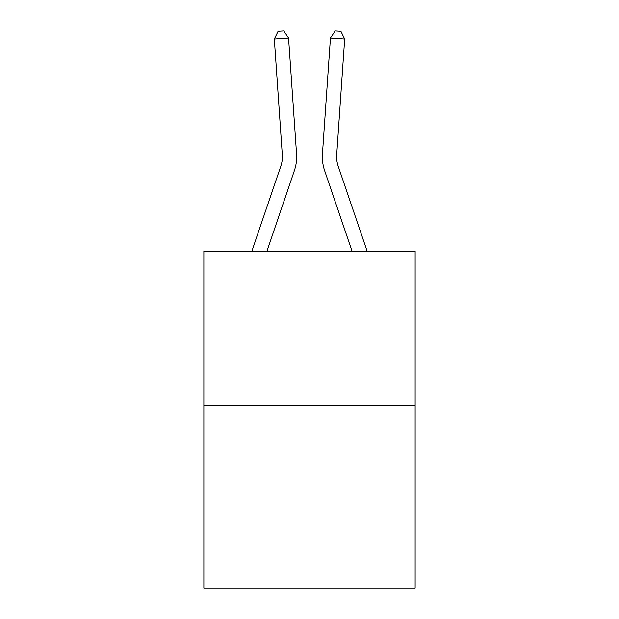 <?xml version="1.0" encoding="UTF-8"?>
<svg xmlns="http://www.w3.org/2000/svg" width="619" height="619" viewBox="0 0 619 619"><rect width="100%" height="100%" fill="white"/><g stroke="black" fill="none" stroke-linecap="round" stroke-linejoin="round"><path stroke-width="0.93" d="M415.132 405.337L415.132 251.167L203.868 251.167L203.868 588.05L415.132 588.05L415.132 405.337L203.868 405.337M296.555 153.899L288.562 38.061L296.555 153.899A42.827 42.827 0 0 1 294.365 170.643L266.951 251.167M367.129 251.167L338.144 166.047A28.551 28.551 0 0 1 336.69 154.882L344.675 39.043L330.438 38.061L322.445 153.899A42.827 42.827 0 0 0 324.635 170.643L352.049 251.167M251.871 251.167L280.856 166.047A28.551 28.551 0 0 0 282.31 154.882L274.325 39.043L278.086 31.345L283.781 30.95L288.562 38.061L274.325 39.043M280.856 166.047A28.551 28.551 0 0 0 282.31 154.882A28.551 28.551 0 0 1 280.856 166.047A28.551 28.551 0 0 0 282.31 154.882A28.551 28.551 0 0 1 280.856 166.047A28.551 28.551 0 0 0 282.31 154.882A28.551 28.551 0 0 1 280.856 166.047A28.551 28.551 0 0 0 282.31 154.882A28.551 28.551 0 0 1 280.856 166.047A28.551 28.551 0 0 0 282.31 154.882A28.551 28.551 0 0 1 280.856 166.047A28.551 28.551 0 0 0 282.31 154.882A28.551 28.551 0 0 1 280.856 166.047A28.551 28.551 0 0 0 282.31 154.882A28.551 28.551 0 0 1 280.856 166.047A28.551 28.551 0 0 0 282.31 154.882A28.551 28.551 0 0 1 280.856 166.047M338.144 166.047A28.551 28.551 0 0 1 336.69 154.882A28.551 28.551 0 0 0 338.144 166.047A28.551 28.551 0 0 1 336.69 154.882A28.551 28.551 0 0 0 338.144 166.047A28.551 28.551 0 0 1 336.69 154.882A28.551 28.551 0 0 0 338.144 166.047A28.551 28.551 0 0 1 336.69 154.882A28.551 28.551 0 0 0 338.144 166.047A28.551 28.551 0 0 1 336.69 154.882A28.551 28.551 0 0 0 338.144 166.047A28.551 28.551 0 0 1 336.69 154.882A28.551 28.551 0 0 0 338.144 166.047A28.551 28.551 0 0 1 336.69 154.882A28.551 28.551 0 0 0 338.144 166.047A28.551 28.551 0 0 1 336.69 154.882A28.551 28.551 0 0 0 338.144 166.047A28.551 28.551 0 0 1 336.69 154.882M344.675 39.043L340.914 31.345L335.219 30.95L330.438 38.061L322.445 153.899"/></g></svg>
